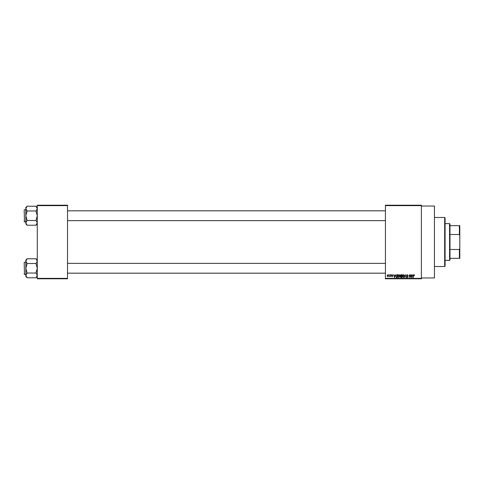<?xml version="1.0" encoding="UTF-8"?>
<svg xmlns="http://www.w3.org/2000/svg" width="484" height="484" viewBox="0 0 484 484"><rect width="100%" height="100%" fill="white"/><g stroke="black" fill="none" stroke-linecap="round" stroke-linejoin="round"><path stroke-width="0.73" d="M421.389 206.039L434.463 206.039L434.463 277.961L421.389 277.961M421.389 205.633L385.427 205.633L385.427 205.222L421.389 205.222L421.389 278.778L385.427 278.778L385.427 278.367L421.389 278.367M388.997 274.688L389.257 275.1L388.997 274.688M390.782 274.688L391.036 275.1L390.782 274.688M395.295 274.688L394.508 277.55L393.673 274.688L394.176 275.547L395.071 275.547L395.295 274.688M399.584 275.1L399.844 276.086L398.84 277.586L397.836 276.116L398.096 275.087L398.84 274.652L399.584 275.1M403.856 275.1L404.116 276.086L403.111 277.586L402.107 276.116L402.367 275.087L403.111 274.652L403.856 275.1M407.189 274.652L408.054 275.62L407.165 274.985L406.639 275.475L407.976 276.806L407.238 277.586L406.457 276.733L407.232 277.253L407.637 276.503L406.379 275.481L407.189 274.652M412.834 274.688L412.041 277.55L411.212 274.688L411.709 275.547L412.61 275.547L412.834 274.688M385.427 205.633L385.427 278.367M414.358 274.858L414.516 275.547L413.941 274.985L413.663 275.202L413.366 277.55L413.366 275.608L413.953 274.652L414.358 274.858M410.656 274.688L410.91 277.55L409.537 275.257L409.276 277.55L409.276 274.688L410.656 276.981L410.656 274.688M405.108 274.688L406.13 277.55L405.247 275.027L404.291 277.55L405.108 274.688M400.934 274.688L401.738 274.688L401.738 277.55L400.927 277.55L400.214 276.83L400.498 276.231L400.141 275.529L400.934 274.688M396.705 274.688L397.467 274.688L397.467 277.55L396.323 277.495L395.718 276.134L396.705 274.688M392.33 276.086L391.447 275.323L392.076 274.652L392.712 275.323L392.058 274.948L391.774 275.463L392.675 276.213L392.088 276.806L391.483 276.213L392.076 276.509L392.33 276.086M389.741 276.437L390.298 274.688L390.298 276.769L390.037 276.437L389.481 276.697L389.741 276.437M388.622 275.729L387.902 276.806L387.176 275.753L387.902 274.652L388.622 275.729M67.512 278.778L37.274 278.778L37.274 278.367L67.512 278.367L67.512 278.778M67.512 205.633L37.274 205.633L37.274 205.222L67.512 205.222L67.512 278.367M37.274 205.633L37.274 278.367M412.277 276.709L412.519 275.88L411.793 275.88L412.156 277.253L412.277 276.709M403.105 277.253L403.856 276.08L403.111 274.985L402.367 276.128L403.105 277.253M401.478 277.217L401.478 276.364L400.716 276.388L400.474 276.787L401.478 277.217M401.478 276.025L401.478 275.027L400.655 275.063L400.401 275.529L401.478 276.025M398.834 277.253L399.584 276.08L398.84 274.985L398.096 276.128L398.834 277.253M397.207 277.217L397.207 275.027L396.735 275.027L396.081 275.444L395.979 276.14L396.372 277.163L397.207 277.217M394.744 276.709L394.986 275.88L394.26 275.88L394.623 277.253L394.744 276.709M389.989 276.195L390.037 275.771M387.908 276.509L388.362 275.729L387.89 274.948L387.436 275.729L387.908 276.509M444.681 217.479L445.086 217.891L445.086 266.109L444.681 266.521L444.681 217.479L434.463 217.479M37.274 223.947L36.004 225.223L27.104 225.223L25.834 222.846L27.104 220.474L25.834 215.725L27.104 210.976L25.834 208.604L27.104 206.226L25.834 207.503L25.834 223.947L27.104 225.223M24.2 210.413L24.448 221.853L24.2 209.838L25.834 209.596M24.448 221.853L25.834 221.853M37.274 207.503L36.004 206.226L27.104 206.226M36.004 206.226L37.274 208.604L36.004 210.976L27.104 210.976M36.004 210.976L37.274 215.725L36.004 220.474L27.104 220.474M36.004 220.474L37.274 222.846L36.004 225.223M449.582 260.386L449.582 223.614L449.993 224.019L449.993 259.981L449.582 260.386L445.086 260.386M449.582 223.614L445.086 223.614M459.8 258.347L459.389 258.347L459.389 249.49L459.8 248.449L459.8 258.347M449.993 258.347L459.389 258.347M449.993 225.653L459.8 225.653L459.8 248.449M449.993 249.49L459.389 249.49M459.8 235.551L459.389 234.51L459.389 225.653M449.993 234.51L459.389 234.51M24.2 221.612L24.2 221.037M37.274 276.497L36.004 277.774L27.104 277.774L25.834 275.396L27.104 273.024L25.834 268.275L27.104 263.526L25.834 261.154L27.104 258.777L25.834 260.053L25.834 276.497L27.104 277.774M24.2 262.963L24.448 274.404L24.2 262.388L25.834 262.147M24.448 274.404L25.834 274.404M37.274 260.053L36.004 258.777L27.104 258.777M36.004 258.777L37.274 261.154L36.004 263.526L27.104 263.526M36.004 263.526L37.274 268.275L36.004 273.024L27.104 273.024M36.004 273.024L37.274 275.396L36.004 277.774M24.2 274.162L24.2 273.587M444.681 266.521L434.463 266.521M385.427 210.824L67.512 210.824M385.427 220.631L67.512 220.631M67.512 273.176L385.427 273.176M67.512 263.369L385.427 263.369"/></g></svg>
